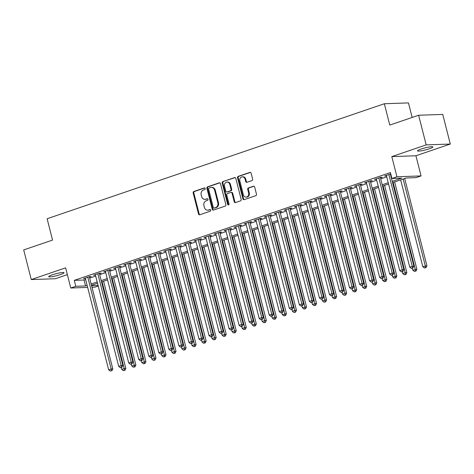 <?xml version="1.0" encoding="UTF-8"?>
<svg xmlns="http://www.w3.org/2000/svg" width="474" height="474" viewBox="0 0 474 474"><rect width="100%" height="100%" fill="white"/><g stroke="black" fill="none" stroke-linecap="round" stroke-linejoin="round"><path stroke-width="0.71" d="M205.218 188.504A0.847 0.723 -92 0 0 204.318 187.923L193.854 191.49A1.209 1.031 -92 0 0 193.167 192.995L198.505 213.94A1.209 1.031 -92 0 0 199.785 214.769L210.255 211.203A0.847 0.723 -92 0 0 209.84 209.573L208.483 210.035A3.875 3.294 -92 0 1 207.671 210.183A3.875 3.294 -92 0 1 204.383 207.381L203.939 205.639A3.875 3.294 -92 0 1 206.143 200.84L207.494 200.378A0.847 0.723 -92 0 0 207.079 198.748L205.722 199.21A3.875 3.294 -92 0 1 204.91 199.358A3.875 3.294 -92 0 1 201.622 196.562L201.177 194.814A3.875 3.294 -92 0 1 203.382 190.015L204.738 189.553A0.847 0.723 -92 0 0 205.218 188.504M421.025 149.067A7.898 1.037 165.7 0 0 417.541 150.868A7.898 1.037 165.7 0 0 421.653 150.756A7.898 1.037 165.7 0 0 429.367 148.771A7.898 1.037 165.7 0 0 432.851 146.97A7.898 1.037 165.7 0 0 428.733 147.082A7.898 1.037 165.7 0 0 421.025 149.067M52.187 274.843A7.898 1.037 165.7 0 0 48.709 276.644A7.898 1.037 165.7 0 0 52.821 276.532A7.898 1.037 165.7 0 0 60.536 274.547A7.898 1.037 165.7 0 0 64.02 272.746A7.898 1.037 165.7 0 0 59.902 272.858A7.898 1.037 165.7 0 0 52.187 274.843M251.949 180.6A1.209 1.031 -92 0 0 252.636 179.101L251.137 173.223A1.209 1.031 -92 0 0 249.857 172.394L238.232 176.358A1.209 1.031 -92 0 0 237.545 177.857L242.884 198.807A1.209 1.031 -92 0 0 244.169 199.637L255.788 195.673A1.209 1.031 -92 0 0 256.481 194.174L254.668 187.07A1.209 1.031 -92 0 0 253.389 186.246L248.412 187.941A1.209 1.031 -92 0 0 247.724 189.44L248.619 192.959A3.241 2.749 -92 0 1 246.101 197.101A3.241 2.749 -92 0 1 243.352 194.761L239.838 180.967A3.241 2.749 -92 0 1 242.356 176.832A3.241 2.749 -92 0 1 245.105 179.172L245.692 181.471A1.209 1.031 -92 0 0 246.972 182.294L251.949 180.6M418.625 115.247L442.746 114.406L450.3 144.049L426.179 144.89L418.625 115.247L389.77 125.089L384.331 103.747L47.116 218.739L52.555 240.087L23.7 249.922L31.254 279.565L65.631 267.846L70.768 288.002L75.787 286.29L74.276 280.359L390.416 172.554L391.927 178.479L396.945 176.772L421.066 175.925L416.048 177.637L406.265 177.981L392.585 182.644M426.179 144.89L391.808 156.616L396.945 176.772M220.505 183.669A1.209 1.031 -92 0 0 219.219 182.84L207.594 186.803A1.209 1.031 -92 0 0 206.907 188.308L212.245 209.253A1.209 1.031 -92 0 0 213.531 210.083L225.156 206.119A1.209 1.031 -92 0 0 225.843 204.62L220.505 183.669M222.916 181.583L234.541 177.62A1.209 1.031 -92 0 1 235.821 178.449L241.159 199.394A1.209 1.031 -92 0 1 240.472 200.893L235.495 202.594A1.209 1.031 -92 0 1 234.215 201.764L232.053 193.268A1.209 1.031 -92 0 0 230.767 192.438L227.467 193.564A1.209 1.031 -92 0 0 226.779 195.063L229.037 203.909A0.847 0.723 -92 0 1 227.656 204.383L222.223 183.083A1.209 1.031 -92 0 1 222.916 181.583L235.116 177.62M31.254 279.565L55.375 278.724L67.361 274.636M89.414 277.142L91.168 276.543L89.539 276.603L83.519 278.659L85.391 278.516M99.451 273.723L101.205 273.125L99.576 273.178L93.556 275.234L95.428 275.092M109.482 270.298L111.242 269.7L109.613 269.759L103.587 271.809L105.465 271.673M119.519 266.88L121.279 266.275L119.649 266.335L113.624 268.391L115.496 268.248M129.556 263.455L131.316 262.857L129.686 262.91L123.661 264.966L125.533 264.824M139.593 260.03L141.347 259.432L139.717 259.491L133.698 261.541L135.57 261.405M149.63 256.612L151.384 256.013L149.754 256.067L143.735 258.123L145.607 257.98M159.667 253.187L161.421 252.589L159.791 252.648L153.772 254.698L155.644 254.556M169.704 249.762L171.458 249.164L169.828 249.223L163.808 251.273L165.681 251.137M179.741 246.344L181.495 245.745L179.865 245.799L173.845 247.855L175.718 247.712M189.772 242.919L191.532 242.321L189.902 242.38L183.876 244.43L185.755 244.294M199.809 239.494L201.569 238.896L199.939 238.955L193.913 241.011L195.792 240.869M209.846 236.076L211.605 235.477L209.976 235.531L203.95 237.587L205.823 237.444M219.883 232.651L221.636 232.053L220.007 232.112L213.987 234.162L215.86 234.026M229.92 229.232L231.673 228.628L230.044 228.687L224.024 230.743L225.897 230.601M239.957 225.808L241.71 225.209L240.081 225.263L234.061 227.319L235.934 227.176M249.994 222.383L251.747 221.785L250.118 221.844L244.098 223.894L245.97 223.758M260.03 218.964L261.784 218.366L260.155 218.419L254.135 220.475L256.007 220.333M270.062 215.54L271.821 214.941L270.192 215L264.166 217.051L266.044 216.908M280.098 212.115L281.858 211.517L280.229 211.576L274.203 213.626L276.081 213.49M290.135 208.696L291.895 208.098L290.266 208.151L284.24 210.207L286.112 210.065M300.172 205.272L301.926 204.673L300.297 204.732L294.277 206.782L296.149 206.646M310.209 201.847L311.963 201.249L310.334 201.308L304.314 203.364L306.186 203.222M320.246 198.428L322 197.83L320.371 197.883L314.351 199.939L316.223 199.797M330.283 195.004L332.037 194.405L330.408 194.464L324.388 196.514L326.26 196.378M340.32 191.585L342.074 190.981L340.445 191.04L334.425 193.096L336.297 192.954M350.351 188.16L352.111 187.562L350.482 187.615L344.462 189.671L346.334 189.529M360.388 184.736L362.148 184.137L360.518 184.196L354.493 186.246L356.371 186.11M370.425 181.317L372.185 180.718L370.555 180.772L364.53 182.828L366.402 182.686M380.462 177.892L382.222 177.294L380.586 177.353L374.567 179.403L376.439 179.261M74.276 280.359L84.052 280.021L85.634 279.482M89.657 278.108L95.671 276.058M99.694 274.683L105.708 272.633M109.731 271.264L115.745 269.214M119.768 267.84L125.782 265.79M129.805 264.421L135.819 262.365M139.836 260.996L145.856 258.946M149.873 257.572L155.887 255.522M159.91 254.153L165.924 252.097M169.947 250.728L175.961 248.678M179.984 247.304L185.998 245.254M190.021 243.885L196.035 241.835M200.058 240.46L206.072 238.41M210.095 237.036L216.108 234.986M220.126 233.617L226.145 231.567M230.163 230.192L236.176 228.142M240.2 226.773L246.213 224.717M250.236 223.349L256.25 221.299M260.273 219.924L266.287 217.874M270.31 216.505L276.324 214.449M280.347 213.081L286.361 211.031M290.384 209.656L296.398 207.606M300.421 206.237L306.435 204.187M310.452 202.813L316.472 200.763M320.489 199.388L326.503 197.338M330.526 195.969L336.54 193.919M340.563 192.545L346.577 190.495M350.6 189.126L356.614 187.07M360.637 185.701L366.651 183.651M370.674 182.277L376.688 180.227M380.711 178.858L386.725 176.802M390.742 175.433L391.115 175.309M390.766 173.922L384.604 175.978L386.476 175.842M390.499 174.468L390.872 174.343M412.161 117.451L408.452 102.905L384.331 103.747M391.808 156.616L415.923 155.768L450.3 144.049M415.923 155.768L421.066 175.925M98.213 286.023L94.889 287.155L91.992 287.262M392.253 181.364L401.703 178.141L391.927 178.479M75.787 286.29L85.563 285.946L87.145 285.407M91.168 284.039L97.182 281.983M101.205 280.614L107.219 278.564M111.242 277.189L117.256 275.139M121.279 273.771L127.293 271.721M131.316 270.346L137.33 268.296M141.353 266.921L147.367 264.871M151.384 263.503L157.398 261.452M161.421 260.078L167.435 258.028M171.458 256.659L177.472 254.603M181.495 253.234L187.508 251.184M191.532 249.81L197.545 247.76M201.569 246.391L207.582 244.335M211.605 242.966L217.619 240.916M221.642 239.542L227.656 237.492M231.673 236.123L237.693 234.073M241.71 232.698L247.724 230.648M251.747 229.274L257.761 227.224M261.784 225.855L267.798 223.805M271.821 222.43L277.835 220.38M281.858 219.012L287.872 216.956M291.895 215.587L297.909 213.537M301.932 212.162L307.946 210.112M311.963 208.744L317.983 206.694M322 205.319L328.014 203.269M332.037 201.894L338.051 199.844M342.074 198.476L348.088 196.426M352.111 195.051L358.125 193.001M362.148 191.626L368.162 189.576M372.185 188.208L378.199 186.158M382.222 184.783L388.236 182.733M87.66 287.41L70.768 288.002M91.6 285.739L98.082 285.508M388.561 184.019L382.548 186.069M378.525 187.443L372.511 189.493M368.488 190.862L362.474 192.912M358.451 194.287L352.437 196.337M348.414 197.705L342.4 199.761M338.383 201.13L332.363 203.18M328.346 204.555L322.332 206.605M318.309 207.973L312.295 210.029M308.272 211.398L302.258 213.448M298.235 214.823L292.221 216.873M288.198 218.241L282.184 220.292M278.161 221.666L272.147 223.716M268.124 225.091L262.11 227.141M258.093 228.509L252.073 230.56M248.056 231.934L242.042 233.984M238.019 235.353L232.005 237.409M227.982 238.778L221.968 240.828M217.945 242.202L211.931 244.252M207.908 245.621L201.894 247.677M197.871 249.046L191.857 251.096M187.834 252.47L181.82 254.52M177.803 255.889L171.784 257.939M167.766 259.314L161.752 261.364M157.729 262.738L151.716 264.788M147.692 266.157L141.679 268.207M137.656 269.582L131.642 271.632M127.619 273L121.605 275.056M117.582 276.425L111.568 278.475M107.545 279.85L101.531 281.9M97.514 283.268L91.494 285.318M84.052 280.021L85.563 285.946M85.148 278.599L85.03 278.137M95.185 275.175L95.067 274.719M105.216 271.756L105.104 271.294M115.253 268.331L115.141 267.875M125.29 264.907L125.177 264.451M135.327 261.488L135.208 261.026M145.364 258.063L145.245 257.607M155.401 254.639L155.282 254.183M165.438 251.22L165.319 250.758M175.475 247.795L175.356 247.339M185.512 244.377L185.393 243.914M195.543 240.952L195.43 240.49M205.58 237.527L205.467 237.071M215.617 234.109L215.498 233.646M225.654 230.684L225.535 230.228M235.691 227.259L235.572 226.803M245.728 223.841L245.609 223.378M255.764 220.416L255.646 219.96M265.801 216.991L265.683 216.535M275.832 213.573L275.72 213.11M285.869 210.148L285.757 209.692M295.906 206.729L295.788 206.267M305.943 203.305L305.825 202.848M315.98 199.88L315.862 199.424M326.017 196.461L325.899 195.999M336.054 193.037L335.936 192.58M346.091 189.612L345.973 189.156M356.122 186.193L356.01 185.731M366.159 182.768L366.046 182.312M376.196 179.344L376.078 178.888M386.233 175.925L386.114 175.463M204.91 199.358L205.562 199.335A3.875 3.294 -92 0 0 206.374 199.187L205.722 199.21M207.565 198.784L206.374 199.187M207.671 210.183L208.323 210.16A3.875 3.294 -92 0 0 209.135 210.012L208.483 210.035M210.32 209.603L209.135 210.012M204.804 187.959L194.506 191.472A1.209 1.031 -92 0 0 193.819 192.971L199.157 213.916A1.209 1.031 -92 0 0 199.862 214.746M219.8 182.846L208.246 186.786A1.209 1.031 -92 0 0 207.559 188.285L212.897 209.23A1.209 1.031 -92 0 0 213.602 210.059M209.093 188.065A0.847 0.723 -92 0 0 208.613 189.114L213.3 207.505A0.847 0.723 -92 0 0 214.195 208.086L215.629 207.594A3.875 3.294 -92 0 0 217.827 202.795L214.627 190.228A3.875 3.294 -92 0 0 211.339 187.431A3.875 3.294 -92 0 0 210.521 187.58L209.093 188.065M214.491 208.074A0.847 0.723 -92 0 0 214.846 208.062L214.195 208.086M211.339 187.431L211.991 187.408A3.875 3.294 -92 0 1 215.279 190.204L218.478 202.777A3.875 3.294 -92 0 1 216.28 207.576L214.846 208.062M231.022 192.391L231.673 192.373A1.209 1.031 -92 0 1 232.704 193.244L234.867 201.74A1.209 1.031 -92 0 0 235.572 202.564M223.568 181.56A1.209 1.031 -92 0 0 222.881 183.059L228.308 204.359A0.847 0.723 -92 0 0 228.699 204.892M229.801 184.451A3.241 2.749 -92 0 0 227.052 182.111A3.241 2.749 -92 0 0 224.534 186.246L225.772 191.105A1.209 1.031 -92 0 0 227.052 191.934L230.352 190.809A1.209 1.031 -92 0 0 231.039 189.31L229.801 184.451L230.453 184.427A3.241 2.749 -92 0 0 227.704 182.087L227.052 182.111M226.797 191.982L227.449 191.958A1.209 1.031 -92 0 0 227.704 191.911L227.052 191.934M230.453 184.427L231.691 189.286A1.209 1.031 -92 0 1 231.004 190.785L227.704 191.911M242.356 176.832L243.008 176.808A3.241 2.749 -92 0 1 245.757 179.148L246.344 181.447A1.209 1.031 -92 0 0 247.049 182.271M246.101 197.101L246.753 197.077A3.241 2.749 -92 0 0 249.277 192.936L248.619 192.959M253.963 186.246L249.063 187.917A1.209 1.031 -92 0 0 248.376 189.416L249.277 192.936M250.438 172.4L238.884 176.334A1.209 1.031 -92 0 0 238.197 177.833L243.535 198.784A1.209 1.031 -92 0 0 244.24 199.607M121.243 367.563L121.705 369.376L124.212 368.517L125.841 368.464L103.599 281.195M124.342 370.301L123.335 370.638L124.994 370.277L124.342 370.301L124.212 368.517L102.088 281.71M123.335 370.638L121.705 369.376M125.841 368.464L124.994 370.277M87.785 277.201L111.177 368.973L108.665 369.833L85.273 278.054M89.296 276.686L112.806 368.914L111.177 368.973L111.301 370.757L110.3 371.095L111.301 370.757M111.953 370.733L112.806 368.914M108.665 369.833L110.3 371.095M131.28 364.145L131.736 365.952L135.878 365.039L113.636 277.77M134.379 366.876L133.372 367.22L135.031 366.852L134.379 366.876L134.249 365.099L112.119 278.285M133.372 367.22L131.736 365.952M135.878 365.039L135.031 366.852M141.317 360.72L141.773 362.527L145.915 361.615L123.673 274.351M144.416 363.451L143.409 363.795L145.068 363.434L144.416 363.451L144.286 361.674L122.156 274.867M143.409 363.795L141.773 362.527M145.915 361.615L145.068 363.434M151.348 357.295L151.81 359.108L154.323 358.249L155.952 358.196L133.704 270.927M154.447 360.033L153.446 360.376L155.099 360.009L154.447 360.033L154.323 358.249L132.193 271.442M153.446 360.376L151.81 359.108M155.952 358.196L155.099 360.009M161.385 353.877L161.847 355.684L165.989 354.771L143.74 267.502M164.484 356.608L163.483 356.952L165.136 356.584L164.484 356.608L164.359 354.83L142.23 268.023M163.483 356.952L161.847 355.684M165.989 354.771L165.136 356.584M97.816 273.776L121.214 365.549L118.701 366.408L95.31 274.636M99.333 273.261L122.843 365.495L121.214 365.549L121.338 367.332L120.337 367.676L121.338 367.332M121.99 367.309L122.843 365.495M118.701 366.408L120.337 367.676M107.853 270.358L131.245 362.13L128.738 362.983L105.347 271.211M109.37 269.842L132.874 362.071L131.245 362.13L131.375 363.908L130.374 364.251L131.375 363.908M132.027 363.89L132.874 362.071M128.738 362.983L130.374 364.251M117.89 266.933L141.282 358.705L138.775 359.565L115.383 267.792M119.407 266.418L142.911 358.652L141.282 358.705L141.412 360.489L140.411 360.833L141.412 360.489M142.064 360.465L142.911 358.652M138.775 359.565L140.411 360.833M127.927 263.514L151.319 355.287L148.812 356.14L125.42 264.368M129.438 262.993L152.948 355.227L151.319 355.287L151.449 357.064L150.448 357.408L151.449 357.064M152.101 357.041L152.948 355.227M148.812 356.14L150.448 357.408M171.422 350.452L171.884 352.259L176.02 351.347L153.777 264.083M174.521 353.189L173.52 353.527L175.173 353.166L174.521 353.189L174.391 351.406L152.267 264.599M173.52 353.527L171.884 352.259M176.02 351.347L175.173 353.166M137.964 260.09L161.356 351.862L158.849 352.715L135.457 260.943M139.475 259.574L162.985 351.803L161.356 351.862L161.486 353.645L160.479 353.983L161.486 353.645M162.138 353.622L162.985 351.803M158.849 352.715L160.479 353.983M181.459 347.033L181.921 348.84L184.427 347.981L186.057 347.928L163.814 260.659M184.558 349.765L183.557 350.108L185.21 349.741L184.558 349.765L184.427 347.981L162.304 261.174M183.557 350.108L181.921 348.84M186.057 347.928L185.21 349.741M148.001 256.665L171.392 348.437L168.88 349.297L145.488 257.524M149.511 256.15L173.022 348.384L171.392 348.437L171.523 350.221L170.516 350.564L171.523 350.221M172.175 350.197L173.022 348.384M168.88 349.297L170.516 350.564M191.496 343.609L191.958 345.416L196.094 344.503L173.851 257.24M194.595 346.34L193.593 346.684L195.247 346.316L194.595 346.34L194.464 344.562L172.34 257.755M193.593 346.684L191.958 345.416M196.094 344.503L195.247 346.316M158.038 253.246L181.429 345.019L178.917 345.872L155.525 254.1M159.548 252.731L183.059 344.959L181.429 345.019L181.56 346.796L180.553 347.14L181.56 346.796M182.212 346.772L183.059 344.959M178.917 345.872L180.553 347.14M201.533 340.184L201.995 341.991L206.131 341.079L183.888 253.815M204.632 342.921L203.624 343.259L205.283 342.898L204.632 342.921L204.501 341.138L182.377 254.331M203.624 343.259L201.995 341.991M206.131 341.079L205.283 342.898M168.074 249.822L191.466 341.594L188.954 342.447L165.562 250.675M169.585 249.306L193.096 341.535L191.466 341.594L191.591 343.377L190.589 343.715L191.591 343.377M192.248 343.354L193.096 341.535M188.954 342.447L190.589 343.715M211.57 336.765L212.026 338.572L214.538 337.713L216.168 337.66L193.925 250.391M214.669 339.497L213.661 339.84L215.32 339.473L214.669 339.497L214.538 337.713L192.408 250.906M213.661 339.84L212.026 338.572M216.168 337.66L215.32 339.473M178.106 246.397L201.503 338.169L198.991 339.029L175.599 247.256M179.622 245.882L203.133 338.116L201.503 338.169L201.628 339.953L200.626 340.296L201.628 339.953M202.279 339.929L203.133 338.116M198.991 339.029L200.626 340.296M221.607 333.341L222.063 335.148L226.205 334.235L203.962 246.972M224.706 336.072L223.698 336.416L225.357 336.054L224.706 336.072L224.575 334.294L202.445 247.487M223.698 336.416L222.063 335.148M226.205 334.235L225.357 336.054M188.142 242.978L211.534 334.751L209.028 335.604L185.636 243.832M189.659 242.463L213.17 334.691L211.534 334.751L211.665 336.528L210.663 336.872L211.665 336.528M212.316 336.504L213.17 334.691M209.028 335.604L210.663 336.872M231.638 329.916L232.1 331.729L234.612 330.87L236.242 330.816L213.999 243.547M234.737 332.653L233.735 332.991L235.394 332.63L234.737 332.653L234.612 330.87L212.482 244.063M233.735 332.991L232.1 331.729M236.242 330.816L235.394 332.63M198.179 239.554L221.571 331.326L219.065 332.185L195.673 240.407M199.696 239.038L223.201 331.267L221.571 331.326L221.702 333.109L220.7 333.447L221.702 333.109M222.353 333.086L223.201 331.267M219.065 332.185L220.7 333.447M241.675 326.497L242.137 328.304L246.279 327.392L224.03 240.122M244.774 329.229L243.772 329.572L245.425 329.205L244.774 329.229L244.649 327.451L222.519 240.638M243.772 329.572L242.137 328.304M246.279 327.392L245.425 329.205M208.216 236.129L231.608 327.901L229.102 328.76L205.71 236.988M209.727 235.614L233.238 327.848L231.608 327.901L231.739 329.685L230.737 330.028L231.739 329.685M232.39 329.661L233.238 327.848M229.102 328.76L230.737 330.028M251.712 323.072L252.174 324.88L256.316 323.967L234.067 236.704M254.811 325.804L253.809 326.148L255.462 325.786L254.811 325.804L254.68 324.026L232.556 237.219M253.809 326.148L252.174 324.88M256.316 323.967L255.462 325.786M218.253 232.71L241.645 324.483L239.139 325.336L215.747 233.564M219.764 232.195L243.275 324.423L241.645 324.483L241.776 326.26L240.774 326.604L241.776 326.26M242.427 326.242L243.275 324.423M239.139 325.336L240.774 326.604M261.749 319.648L262.211 321.461L264.717 320.602L266.347 320.548L244.104 233.279M264.848 322.385L263.846 322.729L265.499 322.361L264.848 322.385L264.717 320.602L242.593 233.795M263.846 322.729L262.211 321.461M266.347 320.548L265.499 322.361M228.29 229.286L251.682 321.058L249.176 321.917L225.778 230.145M229.801 228.77L253.312 321.005L251.682 321.058L251.812 322.841L250.805 323.185L251.812 322.841M252.464 322.818L253.312 321.005M249.176 321.917L250.805 323.185M271.786 316.229L272.248 318.036L276.383 317.124L254.141 229.854M274.884 318.961L273.883 319.304L275.536 318.937L274.884 318.961L274.754 317.183L252.63 230.376M273.883 319.304L272.248 318.036M276.383 317.124L275.536 318.937M238.327 225.867L261.719 317.639L259.207 318.492L235.815 226.72M239.838 225.346L263.348 317.58L261.719 317.639L261.849 319.417L260.842 319.76L261.849 319.417M262.501 319.393L263.348 317.58M259.207 318.492L260.842 319.76M281.823 312.804L282.285 314.612L286.42 313.699L264.178 226.436M284.921 315.542L283.914 315.88L285.573 315.518L284.921 315.542L284.791 313.758L262.667 226.951M283.914 315.88L282.285 314.612M286.42 313.699L285.573 315.518M248.364 222.442L271.756 314.215L269.244 315.068L245.852 223.295M249.875 221.927L273.385 314.155L271.756 314.215L271.886 315.998L270.879 316.336L271.886 315.998M272.538 315.974L273.385 314.155M269.244 315.068L270.879 316.336M291.86 309.386L292.322 311.193L294.828 310.334L296.457 310.28L274.215 223.011M294.958 312.117L293.951 312.461L295.61 312.093L294.958 312.117L294.828 310.334L272.698 223.527M293.951 312.461L292.322 311.193M296.457 310.28L295.61 312.093M258.401 219.018L281.793 310.79L279.281 311.649L255.889 219.877M259.912 218.502L283.422 310.737L281.793 310.79L281.917 312.573L280.916 312.917L281.917 312.573M282.569 312.55L283.422 310.737M279.281 311.649L280.916 312.917M301.897 305.961L302.353 307.768L306.494 306.856L284.252 219.592M304.995 308.692L303.988 309.036L305.647 308.669L304.995 308.692L304.865 306.915L282.735 220.108M303.988 309.036L302.353 307.768M306.494 306.856L305.647 308.669M268.432 215.599L291.824 307.371L289.318 308.224L265.926 216.452M269.949 215.083L293.459 307.312L291.824 307.371L291.954 309.149L290.953 309.492L291.954 309.149M292.606 309.125L293.459 307.312M289.318 308.224L290.953 309.492M311.928 302.536L312.39 304.344L316.531 303.431L294.289 216.168M315.032 305.274L314.025 305.611L315.684 305.25L315.032 305.274L314.902 303.49L292.772 216.683M314.025 305.611L312.39 304.344M316.531 303.431L315.684 305.25M278.469 212.174L301.861 303.947L299.355 304.8L275.963 213.027M279.986 211.659L303.49 303.887L301.861 303.947L301.991 305.73L300.99 306.068L301.991 305.73M302.643 305.706L303.49 303.887M299.355 304.8L300.99 306.068M321.964 299.118L322.427 300.925L324.939 300.066L326.568 300.012L304.32 212.743M325.063 301.849L324.062 302.193L325.715 301.825L325.063 301.849L324.939 300.066L302.809 213.259M324.062 302.193L322.427 300.925M326.568 300.012L325.715 301.825M288.506 208.75L311.898 300.522L309.392 301.381L286 209.609M290.017 208.234L313.527 300.469L311.898 300.522L312.028 302.305L311.027 302.649L312.028 302.305M312.68 302.282L313.527 300.469M309.392 301.381L311.027 302.649M332.001 295.693L332.464 297.5L336.605 296.588L314.357 209.324M335.1 298.424L334.099 298.768L335.752 298.407L335.1 298.424L334.97 296.647L312.846 209.84M334.099 298.768L332.464 297.5M336.605 296.588L335.752 298.407M298.543 205.331L321.935 297.103L319.429 297.956L296.037 206.184M300.054 204.815L323.564 297.044L321.935 297.103L322.065 298.881L321.064 299.224L322.065 298.881M322.717 298.857L323.564 297.044M319.429 297.956L321.064 299.224M342.038 292.268L342.501 294.081L345.007 293.222L346.636 293.169L324.394 205.9M345.137 295.006L344.136 295.349L345.789 294.982L345.137 295.006L345.007 293.222L322.883 206.415M344.136 295.349L342.501 294.081M346.636 293.169L345.789 294.982M308.58 201.906L331.972 293.679L329.466 294.538L306.068 202.759M310.091 201.391L333.601 293.619L331.972 293.679L332.102 295.462L331.095 295.8L332.102 295.462M332.754 295.438L333.601 293.619M329.466 294.538L331.095 295.8M352.075 288.85L352.538 290.657L356.673 289.744L334.431 202.475M355.174 291.581L354.173 291.925L355.826 291.557L355.174 291.581L355.044 289.804L332.92 202.991M354.173 291.925L352.538 290.657M356.673 289.744L355.826 291.557M318.617 198.482L342.009 290.254L339.497 291.113L316.105 199.341M320.128 197.966L343.638 290.201L342.009 290.254L342.139 292.037L341.132 292.381L342.139 292.037M342.791 292.014L343.638 290.201M339.497 291.113L341.132 292.381M362.112 285.425L362.574 287.232L366.71 286.32L344.468 199.056M365.211 288.156L364.21 288.5L365.863 288.139L365.211 288.156L365.081 286.379L342.957 199.572M364.21 288.5L362.574 287.232M366.71 286.32L365.863 288.139M328.654 195.063L352.046 286.835L349.534 287.688L326.142 195.916M330.165 194.547L353.675 286.776L352.046 286.835L352.176 288.613L351.169 288.956L352.176 288.613M352.828 288.595L353.675 286.776M349.534 287.688L351.169 288.956M372.149 282L372.611 283.813L375.118 282.954L376.747 282.901L354.505 195.632M375.248 284.738L374.241 285.081L375.9 284.714L375.248 284.738L375.118 282.954L352.988 196.147M374.241 285.081L372.611 283.813M376.747 282.901L375.9 284.714M338.691 191.638L362.083 283.411L359.57 284.27L336.179 192.497M340.202 191.123L363.712 283.357L362.083 283.411L362.207 285.194L361.206 285.538L362.207 285.194M362.859 285.17L363.712 283.357M359.57 284.27L361.206 285.538M382.186 278.582L382.642 280.389L386.784 279.476L364.542 192.207M385.285 281.313L384.278 281.657L385.937 281.289L385.285 281.313L385.155 279.536L363.025 192.728M384.278 281.657L382.642 280.389M386.784 279.476L385.937 281.289M348.722 188.219L372.12 279.992L369.607 280.845L346.216 189.073M350.239 187.698L373.749 279.933L372.12 279.992L372.244 281.769L371.243 282.113L372.244 281.769M372.896 281.746L373.749 279.933M369.607 280.845L371.243 282.113M392.217 275.157L392.679 276.964L396.821 276.052L374.579 188.788M395.322 277.894L394.315 278.232L395.974 277.871L395.322 277.894L395.192 276.111L373.062 189.304M394.315 278.232L392.679 276.964M396.821 276.052L395.974 277.871M358.759 184.795L382.151 276.567L379.644 277.42L356.252 185.648M360.276 184.279L383.78 276.508L382.151 276.567L382.281 278.351L381.28 278.688L382.281 278.351M382.933 278.327L383.78 276.508M379.644 277.42L381.28 278.688M402.254 271.738L402.716 273.545L405.229 272.686L406.858 272.633L384.61 185.364M405.353 274.47L404.352 274.813L406.005 274.446L405.353 274.47L405.229 272.686L383.099 185.879M404.352 274.813L402.716 273.545M406.858 272.633L406.005 274.446M368.796 181.37L392.188 273.142L389.681 274.002L366.289 182.229M370.307 180.855L393.817 273.089L392.188 273.142L392.318 274.926L391.317 275.27L392.318 274.926M392.97 274.902L393.817 273.089M389.681 274.002L391.317 275.27M412.291 268.314L412.753 270.121L416.895 269.208L394.646 181.945M415.39 271.045L414.389 271.389L416.042 271.021L415.39 271.045L415.265 269.268L393.136 182.46M414.389 271.389L412.753 270.121M416.895 269.208L416.042 271.021M378.833 177.951L402.225 269.724L399.718 270.577L376.326 178.805M380.344 177.436L403.854 269.665L402.225 269.724L402.355 271.501L401.354 271.845L402.355 271.501M403.007 271.478L403.854 269.665M399.718 270.577L401.354 271.845M400.66 179.889L422.79 266.696L426.926 265.784L404.683 178.52M425.427 267.626L424.426 267.964L426.079 267.603L425.427 267.626L425.296 265.843L403.173 179.036M424.426 267.964L422.79 266.696M426.926 265.784L426.079 267.603M388.87 174.527L412.262 266.299L409.755 267.152L386.357 175.38M390.38 174.011L413.891 266.24L412.262 266.299L412.392 268.083L411.385 268.42L412.392 268.083M413.044 268.059L413.891 266.24M409.755 267.152L411.385 268.42M204.679 187.911L204.318 187.923M210.195 209.555L209.84 209.573M207.434 198.736L207.079 198.748M199.157 213.916L198.505 213.94M193.819 192.971L193.167 192.995M194.506 191.472L193.854 191.49M212.897 209.23L212.245 209.253M207.559 188.285L206.907 188.308M208.246 186.786L207.594 186.803M219.729 182.822L219.219 182.84M216.28 207.576L215.629 207.594M218.478 202.777L217.827 202.795M215.279 190.204L214.627 190.228M235.051 177.602L234.541 177.62M234.867 201.74L234.215 201.764M232.704 193.244L232.053 193.268M228.308 204.359L227.656 204.383M222.881 183.059L222.223 183.083M231.004 190.785L230.352 190.809M231.691 189.286L231.039 189.31M246.344 181.447L245.692 181.471M245.757 179.148L245.105 179.172M248.376 189.416L247.724 189.44M249.063 187.917L248.412 187.941M253.898 186.229L253.389 186.246M243.535 198.784L242.884 198.807M238.197 177.833L237.545 177.857M238.884 176.334L238.232 176.358M250.367 172.376L249.857 172.394M214.669 208.092L214.017 208.116"/></g></svg>
